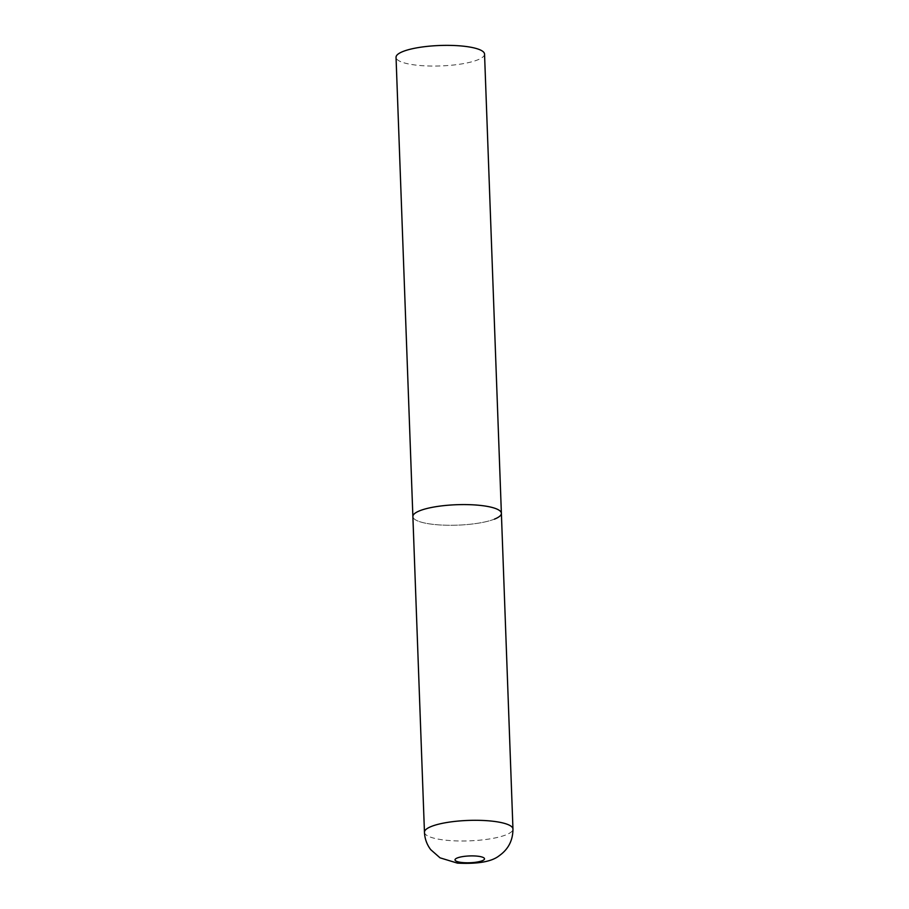 <?xml version="1.0" encoding="UTF-8"?>
<svg xmlns="http://www.w3.org/2000/svg" width="909" height="909" viewBox="0 0 909 909"><rect width="100%" height="100%" fill="white"/><g stroke="black" fill="none" stroke-linecap="round" stroke-linejoin="round"><path stroke-width="0.68" stroke-dasharray="4.54 3.41" d="M494.405 519.153A44.28 10.226 -2.1 0 1 444.887 525.186A44.28 10.226 -2.1 0 1 412.879 516.551A44.28 10.226 177.9 0 0 433.286 524.379A44.28 10.226 177.9 0 0 478.543 523.141A44.28 10.226 177.9 0 0 501.382 513.312M484.542 54.086A44.28 10.226 -2.1 0 1 477.566 59.926A44.28 10.226 -2.1 0 1 428.048 65.971A44.28 10.226 -2.1 0 1 396.04 57.335M424.458 832.269A44.28 10.226 177.9 0 0 444.865 840.098A44.28 10.226 177.9 0 0 490.121 838.859A44.28 10.226 177.9 0 0 512.96 829.019"/><path stroke-width="1.36" d="M480.975 505.484A44.28 10.226 177.9 0 0 435.718 506.722A44.28 10.226 177.9 0 0 412.879 516.551A44.28 10.226 -2.1 0 1 419.856 510.71A44.28 10.226 -2.1 0 1 469.374 504.677A44.28 10.226 -2.1 0 1 501.382 513.312A44.28 10.226 177.9 0 0 480.975 505.484M424.458 832.269C424.753 838.723 426.832 844.518 430.718 849.654L440.036 857.835L457.443 863.13C477.952 864.141 491.905 861.652 499.325 855.642C508.37 849.211 512.926 840.336 512.96 829.019A44.28 10.226 177.9 0 0 492.553 821.202A44.28 10.226 177.9 0 0 447.296 822.429A44.28 10.226 177.9 0 0 424.458 832.269L396.04 57.335A44.28 10.226 -2.1 0 1 403.017 51.483A44.28 10.226 -2.1 0 1 452.534 45.45A44.28 10.226 -2.1 0 1 484.542 54.086L501.382 513.312A44.28 10.226 -2.1 0 1 494.405 519.153M477.714 856.198A14.76 3.409 177.9 0 0 457.341 857.937A14.76 3.409 177.9 0 0 461.806 862.493A14.76 3.409 177.9 0 0 482.19 860.755A14.76 3.409 177.9 0 0 477.714 856.198M501.382 513.312L512.96 829.019"/></g></svg>
